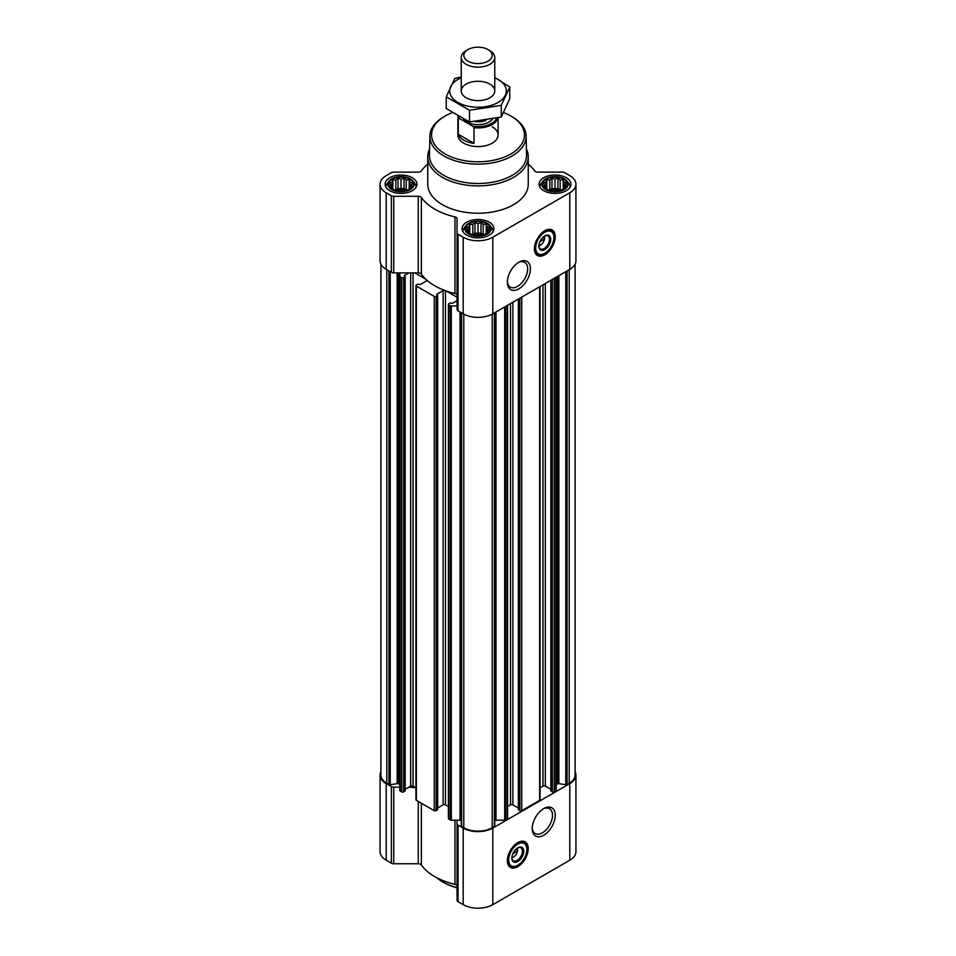 <?xml version="1.0" encoding="UTF-8"?>
<svg xmlns="http://www.w3.org/2000/svg" width="956" height="956" viewBox="0 0 956 956"><rect width="100%" height="100%" fill="white"/><g stroke="black" fill="none" stroke-linecap="round" stroke-linejoin="round"><path stroke-width="1.43" d="M518.152 262.637A14.352 8.281 -60 0 1 524.665 262.291A14.352 8.281 -60 0 1 526.864 273.786A14.352 8.281 -60 0 1 517.483 286.43A14.352 8.281 -60 0 1 510.313 287.135A14.352 8.281 -60 0 1 507.361 281.327M517.292 848.151A5.796 3.346 -60 0 1 517.519 848.808L514.985 850.278M412.215 186.324L409.216 189.324L406.216 190.352L398.007 191.057L392.808 189.324L389.797 186.324L390.61 185.153L389.797 182.847L391.996 182.142L392.808 179.847L395.808 179.943L398.007 178.115L401.006 179.142L404.018 178.115L406.216 179.943L409.216 179.847L410.016 182.142L412.215 182.847L411.415 185.153L412.215 186.324M409.777 179.154A12.392 7.158 180 0 1 404.221 191.128A12.392 7.158 180 0 1 389.032 182.357A12.392 7.158 180 0 1 409.777 179.154M566.203 186.324L563.192 189.324L560.192 190.352L551.982 191.057L546.784 189.324L543.785 186.324L544.585 185.153L543.785 182.847L545.984 182.142L546.784 179.847L549.784 179.943L551.982 178.115L554.994 179.142L557.993 178.115L560.192 179.943L563.192 179.847L564.004 182.142L566.203 182.847L565.39 185.153L566.203 186.324M563.753 179.154A12.392 7.158 180 0 1 558.196 191.128A12.392 7.158 180 0 1 543.02 182.357A12.392 7.158 180 0 1 563.753 179.154M489.209 230.766L486.21 233.778L483.198 234.806L475.001 235.511L469.79 233.778L466.791 230.766L467.592 229.595L466.791 227.301L468.99 226.596L469.79 224.302L472.802 224.397L475.001 222.569L478 223.596L480.999 222.569L483.198 224.397L486.21 224.302L487.01 226.596L489.209 227.301L488.408 229.595L489.209 230.766M486.759 223.596A12.392 7.158 180 0 1 481.203 235.57A12.392 7.158 180 0 1 466.026 226.811A12.392 7.158 180 0 1 486.759 223.596M544.299 236.228A5.796 3.346 -60 0 1 544.526 236.897L541.992 238.355M405.177 789.286L408.857 787.158L415.956 787.804M427.75 164.109A61.136 35.3 0 0 0 421.357 170.921A3.346 1.936 0 0 1 418.262 172.128L393.729 172.128A3.346 1.936 0 0 0 391.351 172.689L386.2 175.665A20.936 12.093 0 0 0 380.07 184.209L380.07 260.809A20.936 12.093 0 0 0 386.2 269.353L391.351 272.329A3.346 1.936 0 0 0 393.729 272.89L399.823 272.89L399.823 790.481A1.338 0.777 0 0 0 400.217 791.018L401.783 791.927A1.338 0.777 0 0 0 403.671 791.927L404.974 790.624M444.421 804.57A61.136 35.3 0 0 0 445.998 805.143L445.484 804.844A1.673 0.968 0 0 0 444.421 804.57A1.673 0.968 0 0 0 443.118 804.844L443.118 290.588A1.673 0.968 0 0 1 444.421 290.301A61.136 35.3 0 0 0 445.998 290.887A61.136 35.3 0 0 0 454.972 293.504A3.346 1.936 0 0 1 457.064 295.296M437.633 808.023L443.118 804.844M404.388 275.471L408.857 272.89L414.844 272.89L425.898 279.283A61.136 35.3 0 0 0 426.902 280.192A1.673 0.968 0 0 1 426.902 280.263A1.673 0.968 0 0 1 426.412 280.945L420.138 284.565L417.653 284.231L416.35 284.984A1.338 0.777 0 0 0 415.956 285.521L415.956 799.79A1.338 0.777 0 0 0 416.35 800.339L434.239 810.664A1.338 0.777 0 0 0 436.127 810.664L437.43 809.362M457.064 300.722L452.594 303.303L450.109 302.968L448.806 303.721A1.338 0.777 0 0 0 448.412 304.259L448.412 818.527A1.338 0.777 0 0 0 448.806 819.077L450.36 819.973A1.338 0.777 0 0 0 451.316 820.2L457.064 820.2L457.064 823.725A3.346 1.936 0 0 0 458.044 825.088L463.194 828.063A20.936 12.093 0 0 0 492.806 828.063L569.8 783.621A20.936 12.093 0 0 0 575.93 775.065A20.936 12.093 0 0 0 575.094 771.683M445.998 805.143L448.412 806.541M448.412 304.259A1.338 0.777 0 0 0 448.806 304.809L450.36 305.717A1.338 0.777 0 0 0 451.316 305.944L457.064 305.944M415.956 285.521A1.338 0.777 0 0 0 416.35 286.071L434.239 296.396A1.338 0.777 0 0 0 436.127 296.396L437.633 295.368L436.844 294.759M399.823 276.212A1.338 0.777 0 0 0 400.217 276.762L401.783 277.658A1.338 0.777 0 0 0 403.671 277.658L405.177 276.631L404.388 276.021M380.906 264.191L380.906 775.065A20.1 11.603 0 0 0 386.798 783.275L388.937 784.518A1.338 0.777 0 0 0 390.239 784.709L397.146 783.645L397.146 272.89M551.026 790.624L552.329 791.927A1.338 0.777 0 0 0 554.217 791.927L555.783 791.018A1.338 0.777 0 0 0 556.177 790.481L556.177 277.216M518.57 809.362L519.873 810.664A1.338 0.777 0 0 0 521.761 810.664L539.65 800.339A1.338 0.777 0 0 0 540.044 799.79L540.044 286.525M494.754 820.332A3.346 1.936 0 0 1 495.973 820.2L504.684 820.2A1.338 0.777 0 0 0 505.64 819.973L507.194 819.077A1.338 0.777 0 0 0 507.588 818.527L507.588 305.263M461.294 312.708L461.294 825.745A1.338 0.777 0 0 0 461.64 826.486L463.791 827.729A20.1 11.603 0 0 0 492.209 827.729L494.36 826.486A1.338 0.777 0 0 0 494.706 825.745L494.706 312.708M445.998 290.887L457.064 297.268M426.902 280.192A61.136 35.3 0 0 0 444.421 290.301M436.844 294.209L443.118 290.588M414.844 272.89L418.262 272.89A3.346 1.936 0 0 1 421.357 274.097A61.136 35.3 0 0 0 425.898 279.283M380.906 771.683A20.936 12.093 0 0 0 380.07 775.065A20.936 12.093 0 0 0 386.2 783.621L391.351 786.585A3.346 1.936 0 0 0 393.729 787.158L399.823 787.158L399.823 272.89L408.857 272.89M380.07 184.209A20.936 12.093 0 0 0 386.2 192.765L391.351 195.729A3.346 1.936 0 0 0 393.729 196.303L418.262 196.303A3.346 1.936 0 0 1 421.357 197.51A61.136 35.3 0 0 0 454.972 216.916A3.346 1.936 0 0 1 457.064 218.709L457.064 232.87A3.346 1.936 0 0 0 458.044 234.232L463.194 237.208A20.936 12.093 0 0 0 492.806 237.208L569.8 192.765A20.936 12.093 0 0 0 575.93 184.209A20.936 12.093 0 0 0 569.8 175.665L564.649 172.689A3.346 1.936 0 0 0 562.271 172.128L537.738 172.128A3.346 1.936 0 0 1 534.643 170.921A61.136 35.3 0 0 0 528.25 164.109M457.064 232.87L457.064 309.457A3.346 1.936 0 0 0 458.044 310.831L463.194 313.807A20.936 12.093 0 0 0 492.806 313.807L569.8 269.353A20.936 12.093 0 0 0 575.93 260.809L575.93 184.209M544.801 254.786A14.746 8.508 -60 0 1 537.439 255.515A14.746 8.508 -60 0 1 537.439 238.498A14.746 8.508 -60 0 1 552.174 229.99A14.746 8.508 -60 0 1 554.432 241.796A14.746 8.508 -60 0 1 544.801 254.786M518.869 288.808A16.3 9.405 -60 0 1 507.337 282.163A16.3 9.405 -60 0 1 518.869 262.207A16.3 9.405 -60 0 1 530.389 268.851A16.3 9.405 -60 0 1 518.869 288.808M566.239 177.72A15.917 9.19 180 0 1 570.899 184.209A15.917 9.19 180 0 1 554.994 193.399A15.917 9.19 180 0 1 539.076 184.209A15.917 9.19 180 0 1 548.899 175.725A15.917 9.19 180 0 1 566.239 177.72M412.263 177.72A15.917 9.19 180 0 1 416.924 184.209A15.917 9.19 180 0 1 401.006 193.399A15.917 9.19 180 0 1 385.101 184.209A15.917 9.19 180 0 1 394.924 175.725A15.917 9.19 180 0 1 412.263 177.72M489.257 222.162A15.917 9.19 180 0 1 493.917 228.663A15.917 9.19 180 0 1 478 237.853A15.917 9.19 180 0 1 462.083 228.663A15.917 9.19 180 0 1 471.906 220.179A15.917 9.19 180 0 1 489.257 222.162M526.421 149.088A50.25 29.015 180 0 1 528.25 156.856L528.25 184.209A50.25 29.015 180 0 1 478 213.224A50.25 29.015 180 0 1 427.75 184.209L427.75 156.856A50.25 29.015 180 0 1 429.579 149.088M556.177 785.438A3.346 1.936 0 0 1 557.157 784.075L557.563 783.848A1.338 0.777 0 0 1 558.854 783.645L565.761 784.709A1.338 0.777 0 0 0 567.063 784.518L569.202 783.275A20.1 11.603 0 0 0 575.094 775.065L575.094 264.191M399.823 785.438A3.346 1.936 0 0 0 398.843 784.075L398.437 783.848A1.338 0.777 0 0 0 397.146 783.645M414.844 787.158L413.028 786.107A1.673 0.968 0 0 0 410.662 786.107L408.857 787.158M461.246 820.332A3.346 1.936 0 0 0 460.027 820.2L457.064 820.2M507.588 806.541L510.516 804.844L510.516 303.578M518.367 808.023L512.882 804.844A1.673 0.968 0 0 0 510.516 804.844M540.044 787.804L542.972 786.107L542.972 284.84M550.823 789.286L545.338 786.107A1.673 0.968 0 0 0 542.972 786.107M380.07 775.065L380.07 851.665A20.936 12.093 0 0 0 386.2 860.209L391.351 863.184A3.346 1.936 0 0 0 393.729 863.746L418.262 863.746A3.346 1.936 0 0 1 421.357 864.953A61.136 35.3 0 0 0 454.972 884.36A3.346 1.936 0 0 1 457.064 886.152M457.064 823.725L457.064 900.313A3.346 1.936 0 0 0 458.044 901.687L463.194 904.663A20.936 12.093 0 0 0 492.806 904.663L569.8 860.209A20.936 12.093 0 0 0 575.93 851.665L575.93 775.065M517.793 866.71A14.746 8.508 -60 0 1 510.432 867.439A14.746 8.508 -60 0 1 510.432 850.41A14.746 8.508 -60 0 1 525.167 841.901A14.746 8.508 -60 0 1 527.425 853.72A14.746 8.508 -60 0 1 517.793 866.71M543.737 835.221A16.3 9.405 -60 0 1 532.217 828.565A16.3 9.405 -60 0 1 543.737 808.609A16.3 9.405 -60 0 1 555.257 815.265A16.3 9.405 -60 0 1 543.737 835.221M503.657 112.605A46.462 26.828 180 0 1 510.851 116.011L510.851 116.011A46.462 26.828 180 0 1 510.851 153.94A46.462 26.828 180 0 1 445.149 153.94A46.462 26.828 180 0 1 445.149 116.011A46.462 26.828 180 0 1 452.176 112.677M492.209 126.766A20.1 11.603 180 0 1 498.1 134.975A20.1 11.603 180 0 1 478 146.579A20.1 11.603 180 0 1 457.9 134.975L457.9 116.321A20.1 11.603 180 0 1 457.9 116.226M512.046 116.692L510.851 116.011L512.046 116.692A48.135 27.796 180 0 1 526.135 136.003A48.135 27.796 180 0 1 478 164.133A48.135 27.796 180 0 1 429.865 136.003A48.135 27.796 180 0 1 443.954 116.692L445.149 116.011M526.135 136.003L526.541 155.123A48.553 28.035 180 0 1 478 183.492A48.553 28.035 180 0 1 429.459 155.123L429.865 136.003M528.25 156.856A50.25 29.015 180 0 1 478 185.87A50.25 29.015 180 0 1 427.75 156.856M551.815 229.799A14.746 8.508 -60 0 1 553.62 241.713A14.746 8.508 -60 0 1 544.095 254.38A14.746 8.508 -60 0 1 537.093 255.3M539.901 241.749L544.526 239.084A5.796 3.346 -60 0 1 540.546 245.023L540.546 245.023A5.796 3.346 -60 0 1 538.909 245.573M539.351 245.704L540.546 245.023L539.351 245.704A7.469 4.314 -60 0 1 538.897 245.943M544.621 236.036A7.469 4.314 -60 0 1 544.633 236.55A7.469 4.314 -60 0 1 544.633 236.897M544.55 236.036L544.526 239.084M544.478 236.108A7.469 4.314 -60 0 1 547.896 235.917A7.469 4.314 -60 0 1 549.043 241.892A7.469 4.314 -60 0 1 544.167 248.476A7.469 4.314 -60 0 1 540.427 248.847A7.469 4.314 -60 0 1 538.897 245.788M544.801 249.588A8.377 4.84 -60 0 1 538.885 246.17A8.377 4.84 -60 0 1 544.801 235.917A8.377 4.84 -60 0 1 550.728 239.335A8.377 4.84 -60 0 1 544.801 249.588M544.801 253.28A12.894 7.445 -60 0 1 541.55 254.463A12.894 7.445 -60 0 1 538.359 239.024A12.894 7.445 -60 0 1 553.321 234.077A12.894 7.445 -60 0 1 544.801 253.28M541.18 254.511A13.396 7.732 -60 0 1 540.809 254.571A13.396 7.732 -60 0 1 537.487 253.997A13.396 7.732 -60 0 1 537.487 238.522A13.396 7.732 -60 0 1 550.895 230.79A13.396 7.732 -60 0 1 553.046 233.384A13.396 7.732 -60 0 1 553.177 233.742M543.378 237.554L544.55 238.223M487.297 223.298A13.145 7.588 180 0 1 489.998 225.568A13.145 7.588 180 0 1 478 236.251A13.145 7.588 180 0 1 466.002 225.568A13.145 7.588 180 0 1 487.297 223.298M489.998 225.568L491.766 227.851A15.081 8.7 180 0 1 493.081 231.4A15.081 8.7 180 0 1 493.069 231.615L493.081 231.4M462.919 231.4L462.919 231.603A15.081 8.7 180 0 1 462.919 231.4A15.081 8.7 180 0 1 464.234 227.851L466.002 225.568M564.279 178.844A13.145 7.588 180 0 1 566.992 181.114A13.145 7.588 180 0 1 554.994 191.798A13.145 7.588 180 0 1 542.996 181.114A13.145 7.588 180 0 1 564.279 178.844M566.992 181.114L568.748 183.397A15.081 8.7 180 0 1 570.063 186.946A15.081 8.7 180 0 1 570.063 187.161L570.063 186.946M539.913 186.946L539.913 187.149A15.081 8.7 180 0 1 539.913 186.946A15.081 8.7 180 0 1 541.227 183.397L542.996 181.114M410.303 178.844A13.145 7.588 180 0 1 413.004 181.114A13.145 7.588 180 0 1 401.006 191.798A13.145 7.588 180 0 1 389.008 181.114A13.145 7.588 180 0 1 410.303 178.844M413.004 181.114L414.773 183.397A15.081 8.7 180 0 1 416.087 186.946A15.081 8.7 180 0 1 416.075 187.161L416.087 186.946M385.937 186.946L385.937 187.149A15.081 8.7 180 0 1 385.937 186.946A15.081 8.7 180 0 1 387.252 183.397L389.008 181.114M486.21 224.302L486.21 233.778M487.01 226.596L487.01 232.607M483.198 224.397L483.198 234.399L480.999 233.133L475.001 233.133L471.917 234.543M484.083 234.543L483.198 234.399M480.999 222.569L480.999 233.133M478 223.596L478 233.599M475.001 222.569L475.001 233.133M472.802 224.397L472.802 234.399M469.79 224.302L469.79 233.778M468.99 226.596L468.99 232.607M467.592 229.595L467.592 231.483M488.408 229.595L488.408 231.483M483.461 234.734A10.05 5.808 0 0 0 472.539 234.734M563.192 179.847L563.192 189.324M564.004 182.142L564.004 188.153M560.192 179.943L560.192 189.957L557.993 188.679L551.982 188.679L548.911 190.089M561.076 190.089L560.192 189.957M557.993 178.115L557.993 188.679M554.994 179.142L554.994 189.145M551.982 178.115L551.982 188.679M549.784 179.943L549.784 189.957M546.784 179.847L546.784 189.324M545.984 182.142L545.984 188.153M544.585 185.153L544.585 187.029M565.39 185.153L565.39 187.029M560.443 190.28A10.05 5.808 0 0 0 549.533 190.28M409.216 179.847L409.216 189.324M410.016 182.142L410.016 188.153M406.216 179.943L406.216 189.957L404.018 188.679L398.007 188.679L394.924 190.089M407.089 190.089L406.216 189.957M404.018 178.115L404.018 188.679M401.006 179.142L401.006 189.145M398.007 178.115L398.007 188.679M395.808 179.943L395.808 189.957M392.808 179.847L392.808 189.324M391.996 182.142L391.996 188.153M390.61 185.153L390.61 187.029M411.415 185.153L411.415 187.029M406.467 190.28A10.05 5.808 0 0 0 395.557 190.28M457.064 887.61A50.25 29.015 180 0 1 442.461 881.755A50.25 29.015 180 0 1 436.462 877.56M457.064 887.909A48.577 28.047 180 0 1 443.644 882.436L442.461 881.755M543.032 809.039A14.352 8.281 -60 0 1 549.533 808.692A14.352 8.281 -60 0 1 551.731 820.188A14.352 8.281 -60 0 1 542.363 832.831A14.352 8.281 -60 0 1 535.193 833.548A14.352 8.281 -60 0 1 532.241 827.729M524.808 841.71A14.746 8.508 -60 0 1 526.625 853.624A14.746 8.508 -60 0 1 517.088 866.291A14.746 8.508 -60 0 1 510.086 867.212M512.894 853.672L517.519 850.995A5.796 3.346 -60 0 1 513.539 856.935L513.539 856.935A5.796 3.346 -60 0 1 511.902 857.484M512.344 857.628L513.539 856.935L512.344 857.628A7.469 4.314 -60 0 1 511.89 857.867M517.614 847.96A7.469 4.314 -60 0 1 517.626 848.474A7.469 4.314 -60 0 1 517.626 848.808M517.543 847.948L517.519 850.995M517.471 848.032A7.469 4.314 -60 0 1 520.889 847.829A7.469 4.314 -60 0 1 522.036 853.816A7.469 4.314 -60 0 1 517.16 860.4A7.469 4.314 -60 0 1 513.42 860.77A7.469 4.314 -60 0 1 511.89 857.699M517.793 861.511A8.377 4.84 -60 0 1 511.878 858.094A8.377 4.84 -60 0 1 517.793 847.829A8.377 4.84 -60 0 1 523.721 851.246A8.377 4.84 -60 0 1 517.793 861.511M517.793 865.204A12.894 7.445 -60 0 1 514.543 866.387A12.894 7.445 -60 0 1 511.352 850.948A12.894 7.445 -60 0 1 526.314 845.988A12.894 7.445 -60 0 1 517.793 865.204M514.185 866.423A13.396 7.732 -60 0 1 513.802 866.483A13.396 7.732 -60 0 1 510.48 865.921A13.396 7.732 -60 0 1 510.48 850.446A13.396 7.732 -60 0 1 523.888 842.714A13.396 7.732 -60 0 1 526.039 845.295A13.396 7.732 -60 0 1 526.17 845.654M516.371 849.478L517.543 850.147M496.594 118.221A19.156 11.054 180 0 1 472.718 126.18L459.585 118.604A19.156 11.054 180 0 1 458.976 116.835M459.585 118.604L458.294 118.628A20.1 11.603 180 0 1 457.9 116.321M497.921 117.899A20.1 11.603 180 0 1 474.009 127.698L472.718 126.18M474.009 127.698L474.009 143.34L458.294 134.27A20.1 11.603 0 0 0 474.009 143.34M458.294 118.628L458.294 134.27M489.842 50.632L488.026 49.581A14.185 8.186 180 0 1 488.026 61.16A14.185 8.186 180 0 1 467.974 61.16A14.185 8.186 180 0 1 467.974 49.581A14.185 8.186 180 0 1 488.026 49.581L489.842 50.632A16.754 9.668 180 0 1 494.754 57.468A16.754 9.668 180 0 1 478 67.147A16.754 9.668 180 0 1 461.246 57.468A16.754 9.668 180 0 1 466.158 50.632L467.974 49.581M494.754 77.759A28.31 16.348 180 0 1 498.016 102.495A28.31 16.348 180 0 1 456.514 101.575A28.31 16.348 180 0 1 461.246 77.759M489.842 97.775A16.754 9.668 180 0 1 466.158 97.775A16.754 9.668 180 0 1 466.158 84.092A16.754 9.668 180 0 1 489.842 84.092A16.754 9.668 180 0 1 489.842 97.775L489.842 97.775M461.246 76.898L454.745 78.512L446.237 96.843L469.492 110.275L501.255 105.363L509.763 87.02L494.754 77.484M509.763 87.02L509.763 98.695L501.255 117.038L469.492 121.95L446.237 108.53L446.237 96.843M501.255 105.363L501.255 117.038M469.492 110.275L469.492 121.95M450.36 819.973L450.36 305.717M448.806 819.077L448.806 304.809M434.239 810.664L434.239 296.396M416.35 800.339L416.35 286.071M401.783 791.927L401.783 277.658M400.217 791.018L400.217 276.762M388.937 784.518L388.937 270.93M386.798 783.275L386.798 269.7M555.783 791.018L555.783 277.443M554.217 791.927L554.217 278.351M539.65 800.339L539.65 286.752M521.761 810.664L521.761 297.089M507.194 819.077L507.194 305.49M505.64 819.973L505.64 306.398M494.36 826.486L494.36 312.911M492.209 827.729L492.209 314.13M386.2 192.765L386.2 269.353M391.351 195.729L391.351 272.329M393.729 196.303L393.729 272.89M418.262 196.303L418.262 272.89M421.357 197.51L421.357 274.097M454.972 216.916L454.972 293.504M458.044 234.232L458.044 310.831M463.194 237.208L463.194 313.807M492.806 237.208L492.806 313.807M569.8 192.765L569.8 269.353M461.64 826.486L461.64 312.911M463.791 827.729L463.791 314.13M567.063 784.518L567.063 270.93M569.202 783.275L569.202 269.7M390.239 784.709L390.239 271.683M398.437 783.848L398.437 272.89M398.843 784.075L398.843 272.89M403.671 791.927L403.671 277.658M404.974 791.174L404.974 276.905M410.662 786.107L410.662 272.89M413.028 786.107L413.028 272.89M426.412 280.945L426.412 279.75M436.127 810.664L436.127 296.396M437.43 809.911L437.43 295.643M445.484 804.844L445.484 290.696M451.316 820.2L451.316 305.944M460.027 820.2L460.027 311.979M495.973 820.2L495.973 311.979M504.684 820.2L504.684 306.948M512.882 804.844L512.882 302.216M518.57 809.911L518.57 298.929M519.873 810.664L519.873 298.176M545.338 786.107L545.338 283.478M551.026 791.174L551.026 280.192M552.329 791.927L552.329 279.439M557.157 784.075L557.157 276.654M557.563 783.848L557.563 276.415M558.854 783.645L558.854 275.675M565.761 784.709L565.761 271.683M386.2 783.621L386.2 860.209M391.351 786.585L391.351 863.184M393.729 787.158L393.729 863.746M418.262 801.439L418.262 863.746M421.357 803.231L421.357 864.953M454.972 820.2L454.972 884.36M458.044 825.088L458.044 901.687M463.194 828.063L463.194 904.663M492.806 828.063L492.806 904.663M569.8 783.621L569.8 860.209M542.315 254.32A14.412 8.317 -60 0 1 536.041 254.32M550.441 229.368A14.412 8.317 -60 0 1 553.584 234.818M515.308 866.232A14.412 8.317 -60 0 1 509.034 866.244M523.434 841.292A14.412 8.317 -60 0 1 526.577 846.729M492.46 119.153A15.75 9.094 180 0 1 478.12 124.639A15.75 9.094 180 0 1 463.636 119.285M486.007 120.36A13.731 7.935 180 0 1 474.893 121.639M405.177 790.899L405.177 276.631M437.633 809.636L437.633 295.368M461.246 825.936L461.246 312.684M494.754 825.936L494.754 312.684M518.367 809.636L518.367 299.049M550.823 790.899L550.823 280.311M544.633 237.184L544.633 236.55M553.321 234.077L553.046 233.384M541.55 254.463L540.809 254.571M550.895 230.79L548.433 229.368M537.487 253.997L535.037 252.587M517.626 849.095L517.626 848.474M526.314 845.988L526.039 845.295M514.543 866.387L513.802 866.483M523.888 842.714L521.426 841.292M510.48 865.921L508.03 864.499M498.1 117.851L498.1 134.975M461.246 57.468L461.246 90.939M494.754 57.468L494.754 90.939"/></g></svg>
